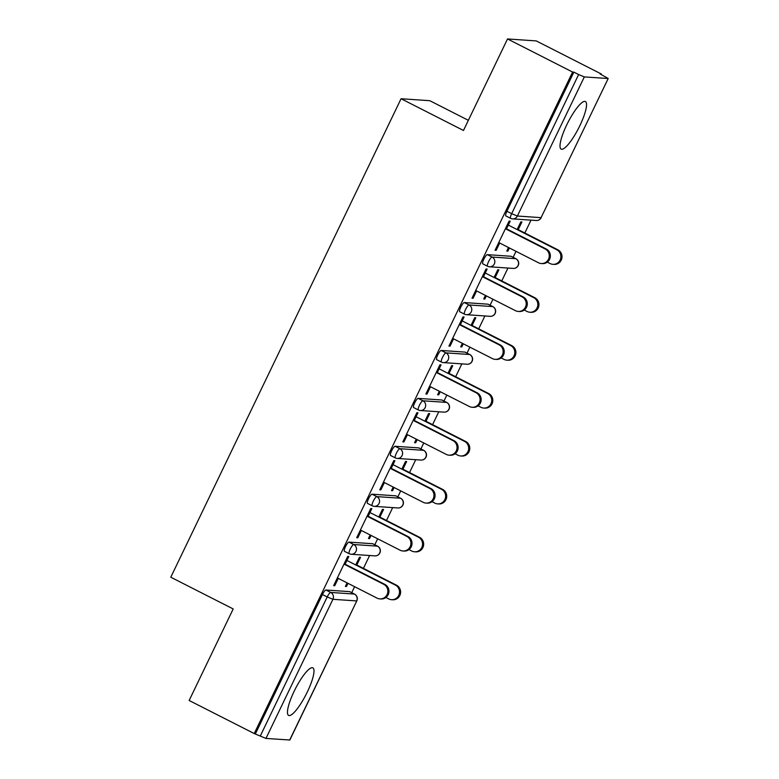 <?xml version="1.0" encoding="UTF-8"?>
<svg xmlns="http://www.w3.org/2000/svg" width="779" height="779" viewBox="0 0 779 779"><rect width="100%" height="100%" fill="white"/><g stroke="black" fill="none" stroke-linecap="round" stroke-linejoin="round"><path stroke-width="1.17" d="M307.267 692.083A26.7 6.057 117 0 0 312.827 667.837A26.7 6.057 117 0 0 294.189 691.187A26.7 6.057 117 0 0 288.629 715.434A26.7 6.057 117 0 0 307.267 692.083M579.81 125.77A26.7 6.057 117 0 0 585.38 101.513A26.7 6.057 117 0 0 566.742 124.874A26.7 6.057 117 0 0 561.172 149.12A26.7 6.057 117 0 0 579.81 125.77M468.364 120.317L429.804 100.705L401.068 98.738L170.786 577.22L233.194 608.954L189.151 700.477L254.236 733.565L572.604 72.048L507.519 38.95L536.254 40.917L601.339 74.015L600.083 73.927L608.214 78.484L541.084 217.653L608.214 78.484M351.728 592.673L354.601 586.704M363.423 568.378L369.616 555.515M374.787 544.764L377.659 538.786M386.481 520.469L392.674 507.606M397.845 496.856L400.718 490.877M409.54 472.561L415.733 459.698M420.903 448.947L423.776 442.969M432.598 424.652L438.781 411.779M443.962 401.039L446.834 395.06M455.657 376.734L461.84 363.871M467.02 353.13L469.893 347.152M478.705 328.826L484.898 315.962M490.069 305.212L492.951 299.243M501.764 280.917L507.957 268.054M513.127 257.304L516.01 251.335M524.822 233.009L531.015 220.145M505.951 215.949A5.132 1.168 -63 0 1 505.834 215.919A5.132 1.168 -63 0 1 506.905 211.255L511.667 213.67L578.622 74.55L584.338 76.907L608.039 78.523M506.905 211.255L573.86 72.135L572.604 72.048M578.622 74.55L573.86 72.135M289.671 740.05L356.801 600.891L289.846 740.011L265.96 738.424L254.236 733.565M401.068 98.738L463.476 130.473L507.519 38.95M495.249 249.874L496.155 250.332L495.064 250.254L509.106 221.08L510.196 221.158L506.321 229.201M517.129 229.581L520.83 221.888L521.92 221.957L518.22 229.649M508.502 247.518L506.788 251.062L507.879 251.13L506.973 250.672M496.155 250.332L499.67 243.019M507.879 251.13L509.398 247.975M344.542 551.318A5.132 1.168 -63 0 1 344.435 551.289A5.132 1.168 -63 0 1 345.506 546.624A5.132 1.168 -63 0 1 348.982 542.106L372.693 543.723A5.132 1.168 -63 0 1 372.8 543.752A5.132 1.168 -63 0 1 372.888 543.83M255.493 733.652L322.448 594.533A5.132 1.168 -63 0 1 325.924 590.015L349.635 591.641A5.132 1.168 -63 0 1 349.742 591.67A5.132 1.168 -63 0 1 349.829 591.738M367.97 516.662L371.846 508.609L370.755 508.541L356.714 537.714L357.804 537.792L361.32 530.48M378.789 517.032L382.489 509.339L383.58 509.417L379.879 517.11M370.152 534.969L368.448 538.523L369.538 538.591L371.057 535.436M390.659 455.491A5.132 1.168 -63 0 1 390.552 455.462A5.132 1.168 -63 0 1 391.623 450.807A5.132 1.168 -63 0 1 395.099 446.279L418.81 447.906A5.132 1.168 -63 0 1 418.917 447.935A5.132 1.168 -63 0 1 419.005 448.013M414.087 420.845L417.963 412.792L416.872 412.724L402.831 441.897L403.921 441.966L407.436 434.663M424.896 421.215L428.606 413.522L429.696 413.6L425.986 421.293M416.268 439.152L414.564 442.696L415.655 442.774L417.174 439.609M436.776 359.674A5.132 1.168 -63 0 1 436.668 359.645A5.132 1.168 -63 0 1 437.74 354.981A5.132 1.168 -63 0 1 441.206 350.462L464.917 352.089A5.132 1.168 -63 0 1 465.034 352.118A5.132 1.168 -63 0 1 465.121 352.186M460.204 325.018L464.08 316.975L462.989 316.897L448.947 346.071L450.038 346.149L453.553 338.846M471.013 325.398L474.713 317.705L475.803 317.774L472.103 325.466M462.385 343.335L460.681 346.879L461.762 346.957L463.291 343.792M482.892 263.857A5.132 1.168 -63 0 1 482.785 263.828A5.132 1.168 -63 0 1 483.856 259.164A5.132 1.168 -63 0 1 487.323 254.645L511.034 256.272A5.132 1.168 -63 0 1 511.141 256.301A5.132 1.168 -63 0 1 511.238 256.369M494.071 277.49L497.771 269.797L498.862 269.865L495.162 277.558M485.444 295.426L483.73 298.97L484.82 299.048L486.349 295.884M483.262 277.11L487.138 269.067L486.047 268.989L472.006 298.162L473.096 298.24L476.612 290.937M459.834 311.766A5.132 1.168 -63 0 1 459.727 311.736A5.132 1.168 -63 0 1 460.798 307.072A5.132 1.168 -63 0 1 464.265 302.554L487.975 304.18A5.132 1.168 -63 0 1 488.092 304.209A5.132 1.168 -63 0 1 488.18 304.277M447.954 373.307L451.664 365.614L452.745 365.692L449.045 373.384M439.327 391.243L437.623 394.787L438.704 394.865L440.232 391.701M437.146 372.937L441.021 364.884L439.931 364.806L425.889 393.989L426.98 394.057L430.495 386.754M413.717 407.583A5.132 1.168 -63 0 1 413.61 407.553A5.132 1.168 -63 0 1 414.681 402.889A5.132 1.168 -63 0 1 418.157 398.371L441.859 399.997A5.132 1.168 -63 0 1 441.975 400.026A5.132 1.168 -63 0 1 442.063 400.094M401.847 469.124L405.547 461.431L406.638 461.509L402.928 469.201M393.21 487.06L391.506 490.604L392.597 490.682L394.116 487.518M391.029 468.754L394.904 460.701L393.814 460.632L379.772 489.806L380.863 489.884L384.378 482.571M367.6 503.409A5.132 1.168 -63 0 1 367.493 503.38A5.132 1.168 -63 0 1 368.564 498.716A5.132 1.168 -63 0 1 372.041 494.188L395.751 495.814A5.132 1.168 -63 0 1 395.859 495.843A5.132 1.168 -63 0 1 395.946 495.921M355.73 564.941L359.431 557.248L360.521 557.326L356.821 565.018M347.093 582.877L345.389 586.431L346.48 586.499L347.999 583.344M344.922 564.571L348.788 556.527L347.697 556.449L333.655 585.623L334.746 585.701L338.271 578.388M473.096 298.24L472.191 297.782M484.82 299.048L483.915 298.581M450.038 346.149L449.132 345.691M461.762 346.957L460.866 346.489M426.98 394.057L426.074 393.599M438.704 394.865L437.808 394.408M403.921 441.966L403.016 441.508M415.655 442.774L414.749 442.316M380.863 489.884L379.957 489.416M392.597 490.682L391.691 490.225M357.804 537.792L356.899 537.325M369.538 538.591L368.633 538.133M334.746 585.701L333.85 585.243M346.48 586.499L345.574 586.042M498.764 242.561L538.474 262.757A7.702 7.469 -86.1 0 0 549.01 257.839A7.702 7.469 -86.1 0 0 545.125 248.939L546.215 249.007A7.702 7.469 93.9 0 1 542.359 263.604L541.269 263.526M506.506 228.822L546.215 249.007M505.415 228.744L545.125 248.939M556.771 249.738L557.861 249.806A7.702 7.469 93.9 0 1 554.005 264.402L552.915 264.324A7.702 7.469 -86.1 0 0 556.771 249.738L508.298 225.082M547.296 262.114L550.12 263.555A7.702 7.469 -86.1 0 0 552.915 264.324M557.861 249.806L517.314 229.192M475.706 290.47L515.416 310.665A7.702 7.469 -86.1 0 0 525.952 305.748A7.702 7.469 -86.1 0 0 522.066 296.848L523.157 296.916A7.702 7.469 93.9 0 1 519.301 311.512L518.22 311.444M483.447 276.73L523.157 296.916M482.357 276.652L522.066 296.848M452.648 338.378L492.357 358.574A7.702 7.469 -86.1 0 0 502.893 353.656A7.702 7.469 -86.1 0 0 499.008 344.756L500.099 344.834A7.702 7.469 93.9 0 1 496.252 359.421L495.162 359.353M460.389 324.639L500.099 344.834M459.298 324.561L499.008 344.756M429.589 386.296L469.299 406.482A7.702 7.469 -86.1 0 0 479.835 401.565A7.702 7.469 -86.1 0 0 475.95 392.665L477.04 392.743A7.702 7.469 93.9 0 1 473.194 407.329L472.103 407.261M437.331 372.547L477.04 392.743M436.24 372.469L475.95 392.665M406.531 434.205L446.24 454.391A7.702 7.469 -86.1 0 0 456.776 449.473A7.702 7.469 -86.1 0 0 452.891 440.573L453.982 440.651A7.702 7.469 93.9 0 1 450.135 455.248L449.045 455.17M414.272 420.456L453.982 440.651M413.182 420.378L452.891 440.573M383.472 482.113L423.192 502.309A7.702 7.469 -86.1 0 0 433.718 497.392A7.702 7.469 -86.1 0 0 429.842 488.482L430.923 488.56A7.702 7.469 93.9 0 1 427.077 503.156L425.986 503.078M391.214 468.364L430.923 488.56M390.133 468.296L429.842 488.482M533.712 297.646L534.803 297.714A7.702 7.469 93.9 0 1 530.947 312.311L529.866 312.233A7.702 7.469 -86.1 0 0 533.712 297.646L485.239 273.001M524.238 310.032L527.062 311.464A7.702 7.469 -86.1 0 0 529.866 312.233M534.803 297.714L494.256 277.1M510.654 345.555L511.745 345.623A7.702 7.469 93.9 0 1 507.889 360.219L506.808 360.151A7.702 7.469 -86.1 0 0 510.654 345.555L462.181 320.909M501.179 357.941L504.003 359.372A7.702 7.469 -86.1 0 0 506.808 360.151M511.745 345.623L471.198 325.009M487.596 393.463L488.686 393.541A7.702 7.469 93.9 0 1 484.84 408.128L483.749 408.06A7.702 7.469 -86.1 0 0 487.596 393.463L439.132 368.818M478.121 405.849L480.945 407.281A7.702 7.469 -86.1 0 0 483.749 408.06M488.686 393.541L448.139 372.917M464.537 441.372L465.628 441.45A7.702 7.469 93.9 0 1 461.781 456.046L460.691 455.968A7.702 7.469 -86.1 0 0 464.537 441.372L416.074 416.726M455.063 453.758L457.886 455.189A7.702 7.469 -86.1 0 0 460.691 455.968M465.628 441.45L425.091 420.835M441.489 489.28L442.569 489.358A7.702 7.469 93.9 0 1 438.723 503.955L437.632 503.877A7.702 7.469 -86.1 0 0 441.489 489.28L393.015 464.635M432.014 501.666L434.828 503.098A7.702 7.469 -86.1 0 0 437.632 503.877M442.569 489.358L402.032 468.744M360.424 530.022L400.133 550.217A7.702 7.469 -86.1 0 0 410.66 545.3A7.702 7.469 -86.1 0 0 406.784 536.39L407.875 536.468A7.702 7.469 93.9 0 1 404.019 551.065L402.928 550.987M368.155 516.273L407.875 536.468M367.075 516.204L406.784 536.39M418.43 537.189L419.511 537.267A7.702 7.469 93.9 0 1 415.665 551.863L414.574 551.785A7.702 7.469 -86.1 0 0 418.43 537.189L369.957 512.543M408.956 549.575L411.779 551.016A7.702 7.469 -86.1 0 0 414.574 551.785M419.511 537.267L378.974 516.652M337.365 577.93L377.075 598.126A7.702 7.469 -86.1 0 0 387.601 593.209A7.702 7.469 -86.1 0 0 383.726 584.308L384.816 584.377A7.702 7.469 93.9 0 1 380.96 598.973L379.87 598.895M345.107 564.191L384.816 584.377M344.016 564.113L383.726 584.308M395.372 585.097L396.462 585.175A7.702 7.469 93.9 0 1 392.606 599.772L391.516 599.694A7.702 7.469 -86.1 0 0 395.372 585.097L346.898 560.452M385.897 597.483L388.721 598.924A7.702 7.469 -86.1 0 0 391.516 599.694M396.462 585.175L355.915 564.561M584.338 76.907L517.383 216.026L541.084 217.653A5.132 4.976 93.9 0 1 536.283 220.506A5.132 5.132 0 0 0 541.259 217.614M505.834 215.919L510.596 218.334A5.132 1.168 117 0 1 511.667 213.67L517.383 216.026A5.132 4.976 93.9 0 1 510.703 218.363A5.132 1.168 117 0 1 510.596 218.334A5.132 5.132 0 0 0 512.572 218.88L536.283 220.506M325.924 590.015L330.676 592.429L354.387 594.056A5.132 4.976 -86.1 0 1 356.626 600.93L332.915 599.304L265.96 738.424M260.254 736.077L327.209 596.948L322.448 594.533M332.915 599.304L327.209 596.948A5.132 1.168 -63 0 1 330.676 592.429A5.132 4.976 -86.1 0 1 332.915 599.304M487.323 254.645L492.085 257.06L515.786 258.686L511.034 256.272M516 258.794A5.132 1.168 117 0 0 515.902 258.716A5.132 1.168 117 0 0 515.786 258.686A5.132 4.976 -86.1 0 1 518.035 265.561A5.132 4.976 93.9 0 1 513.225 268.414A5.132 5.132 0 0 0 515.902 258.716L511.141 256.301M482.785 263.828L487.537 266.243A5.132 5.132 0 0 0 489.514 266.788A5.132 4.976 93.9 0 0 494.324 263.935A5.132 4.976 -86.1 0 0 492.085 257.06A5.132 1.168 -63 0 0 488.608 261.578A5.132 1.168 117 0 0 487.537 266.243A5.132 1.168 117 0 0 487.644 266.272A5.132 4.976 93.9 0 0 489.514 266.788L513.225 268.414M464.265 302.554L469.026 304.969L492.737 306.595L487.975 304.18M441.206 350.462L445.968 352.877L469.679 354.503L464.917 352.089M418.157 398.371L422.909 400.786L446.62 402.412L441.859 399.997M395.099 446.279L399.851 448.704L423.562 450.32L418.81 447.906M372.041 494.188L376.793 496.613L400.503 498.239L395.751 495.814M348.982 542.106L353.734 544.521L377.445 546.147L372.693 543.723M354.601 594.163A5.132 1.168 117 0 0 354.494 594.085A5.132 1.168 117 0 0 354.387 594.056L349.635 591.641M492.941 306.712A5.132 1.168 117 0 0 492.844 306.624A5.132 1.168 117 0 0 492.737 306.595A5.132 4.976 -86.1 0 1 494.977 313.47A5.132 4.976 93.9 0 1 490.166 316.323A5.132 5.132 0 0 0 492.844 306.624L488.092 304.209M459.727 311.736L464.479 314.151A5.132 5.132 0 0 0 466.455 314.697A5.132 4.976 93.9 0 0 471.266 311.843A5.132 4.976 -86.1 0 0 469.026 304.969A5.132 1.168 -63 0 0 465.55 309.487A5.132 1.168 117 0 0 464.479 314.151A5.132 1.168 117 0 0 464.586 314.18A5.132 4.976 93.9 0 0 466.455 314.697L490.166 316.323M469.883 354.62A5.132 1.168 117 0 0 469.786 354.533A5.132 1.168 117 0 0 469.679 354.503A5.132 4.976 -86.1 0 1 471.918 361.378A5.132 4.976 93.9 0 1 467.108 364.231A5.132 5.132 0 0 0 469.786 354.533L465.034 352.118M436.668 359.645L441.42 362.06A5.132 5.132 0 0 0 443.397 362.615A5.132 4.976 93.9 0 0 448.207 359.752A5.132 4.976 -86.1 0 0 445.968 352.877A5.132 1.168 -63 0 0 442.491 357.405A5.132 1.168 117 0 0 441.42 362.06A5.132 1.168 117 0 0 441.527 362.099A5.132 4.976 93.9 0 0 443.397 362.615L467.108 364.231M446.825 402.529A5.132 1.168 117 0 0 446.727 402.441A5.132 1.168 117 0 0 446.62 402.412A5.132 4.976 -86.1 0 1 448.86 409.287A5.132 4.976 93.9 0 1 444.049 412.14A5.132 5.132 0 0 0 446.727 402.441L441.975 400.026M413.61 407.553L418.362 409.978A5.132 5.132 0 0 0 420.339 410.523A5.132 4.976 93.9 0 0 425.149 407.66A5.132 4.976 -86.1 0 0 422.909 400.786A5.132 1.168 -63 0 0 419.433 405.314A5.132 1.168 117 0 0 418.362 409.978A5.132 1.168 117 0 0 418.479 410.007A5.132 4.976 93.9 0 0 420.339 410.523L444.049 412.14M423.766 450.437A5.132 1.168 117 0 0 423.669 450.35A5.132 1.168 117 0 0 423.562 450.32A5.132 4.976 -86.1 0 1 425.801 457.195A5.132 4.976 93.9 0 1 420.991 460.058A5.132 5.132 0 0 0 423.669 450.35L418.917 447.935M390.552 455.462L395.304 457.886A5.132 5.132 0 0 0 397.28 458.432A5.132 4.976 93.9 0 0 402.091 455.569A5.132 4.976 -86.1 0 0 399.851 448.704A5.132 1.168 -63 0 0 396.375 453.222A5.132 1.168 117 0 0 395.304 457.886A5.132 1.168 117 0 0 395.42 457.916A5.132 4.976 93.9 0 0 397.28 458.432L420.991 460.058M400.708 498.346A5.132 1.168 117 0 0 400.61 498.268A5.132 1.168 117 0 0 400.503 498.239A5.132 4.976 -86.1 0 1 402.743 505.104A5.132 4.976 93.9 0 1 397.933 507.966A5.132 5.132 0 0 0 400.61 498.268L395.859 495.843M367.493 503.38L372.245 505.795A5.132 5.132 0 0 0 374.222 506.34A5.132 4.976 93.9 0 0 379.032 503.487A5.132 4.976 -86.1 0 0 376.793 496.613A5.132 1.168 -63 0 0 373.316 501.131A5.132 1.168 117 0 0 372.245 505.795A5.132 1.168 117 0 0 372.362 505.824A5.132 4.976 93.9 0 0 374.222 506.34L397.933 507.966M377.649 546.254A5.132 1.168 117 0 0 377.552 546.176A5.132 1.168 117 0 0 377.445 546.147A5.132 4.976 -86.1 0 1 379.685 553.022A5.132 4.976 93.9 0 1 374.874 555.875A5.132 5.132 0 0 0 377.552 546.176L372.8 543.752M344.435 551.289L349.187 553.703A5.132 5.132 0 0 0 351.163 554.249A5.132 4.976 93.9 0 0 355.974 551.396A5.132 4.976 -86.1 0 0 353.734 544.521A5.132 1.168 -63 0 0 350.258 549.039A5.132 1.168 117 0 0 349.187 553.703A5.132 1.168 117 0 0 349.304 553.733A5.132 4.976 93.9 0 0 351.163 554.249L374.874 555.875M349.742 591.67L354.494 594.085A5.132 5.132 0 0 1 356.801 600.891"/></g></svg>
